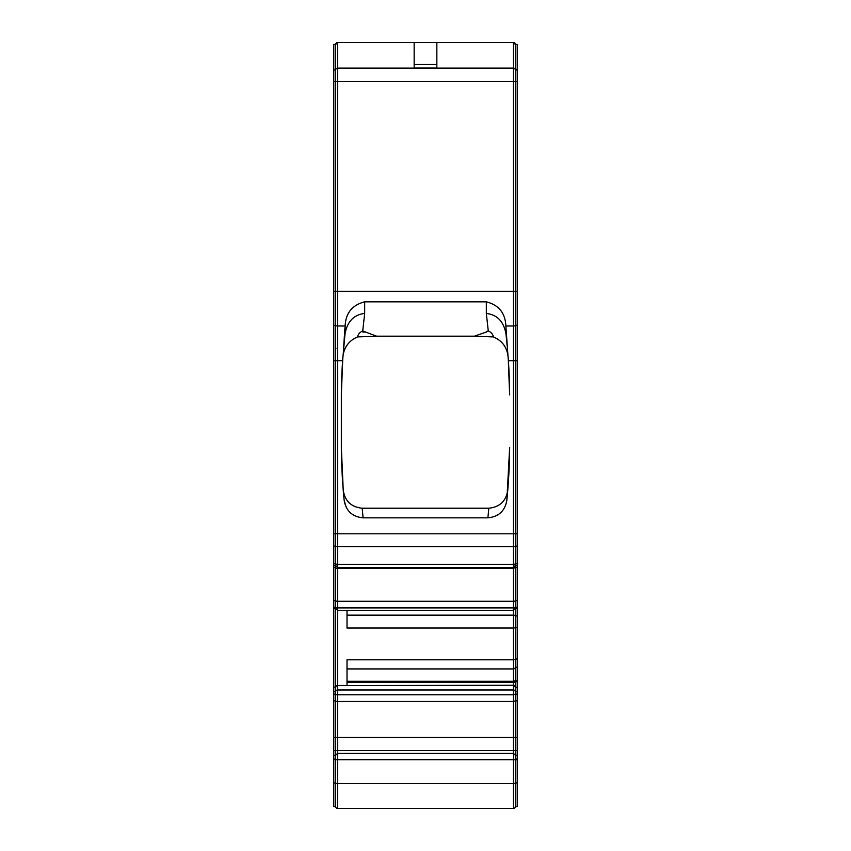 <?xml version="1.0" encoding="UTF-8"?>
<svg xmlns="http://www.w3.org/2000/svg" width="851" height="851" viewBox="0 0 851 851"><rect width="100%" height="100%" fill="white"/><g stroke="black" fill="none" stroke-linecap="round" stroke-linejoin="round"><path stroke-width="1.28" d="M333.783 782.92L335.677 782.92L335.677 806.557A1.893 1.893 0 0 0 337.56 808.45A1.893 1.893 0 0 1 335.677 806.557L333.783 806.557L333.783 694.118L335.677 694.118L335.677 782.92A1.893 0.649 0 0 0 337.56 783.569L337.56 694.767L513.44 694.767L513.44 689.98L337.56 689.98L337.56 685.566L513.44 685.268L337.56 685.566A1.893 1.745 0 0 0 335.677 687.31L335.677 691.725L333.783 691.725L333.783 687.161L335.677 687.31M333.783 700.83L335.677 700.83A1.893 0.649 0 0 0 337.56 701.479L513.44 701.479L513.44 753.358L515.323 755.241L515.323 759.049A1.893 0.649 180 0 1 513.77 759.688L513.44 753.358L337.56 753.358L335.677 755.241L333.783 755.241M517.217 70.016L515.323 70.016A1.893 1.893 0 0 0 513.44 68.123L337.56 68.123L414.15 68.123L414.15 42.55L513.44 42.55L515.323 44.443L517.217 44.443L515.323 44.443L517.217 44.443L517.217 691.725L515.323 691.725L515.323 694.118L513.44 694.767L513.44 701.479L515.323 700.83L515.323 694.118L517.217 694.118L517.217 806.557L515.323 806.557A1.893 1.893 0 0 1 513.44 808.45L513.44 783.569L337.56 783.569L337.56 808.45L513.44 808.45M517.217 615.954L515.323 615.954L515.323 667.216A1.893 1.713 180 0 1 513.44 668.929L513.44 681.311L347.017 681.311M333.783 694.118L333.783 691.725M335.677 693.469L335.677 691.725A1.893 1.745 0 0 1 337.56 689.98L337.56 694.767A1.893 0.649 0 0 1 335.677 694.118L335.677 693.469M517.217 755.241L515.323 755.241L515.323 700.83L517.217 700.83M517.217 681.683L515.323 681.683A1.893 0.649 180 0 1 513.44 682.332L513.44 685.268L515.323 687.161L515.323 680.609L513.44 681.311L513.44 682.332L347.017 682.332M517.217 607.263L515.323 607.263A1.893 0.649 180 0 1 513.44 607.912L337.56 607.912L337.56 568.457L513.44 568.457L513.44 615.156A1.893 0.798 180 0 1 515.323 615.954L515.323 608.422M414.15 68.006L436.85 68.006M436.85 42.55L436.85 68.314M506.866 500.122L509.653 447.456A578.276 578.276 0 0 1 506.866 500.122C505.047 510.877 498.729 516.791 487.91 517.833L363.09 517.833C352.271 516.791 345.953 510.877 344.134 500.122A578.276 578.276 0 0 1 341.347 447.488L341.347 394.885A578.276 578.276 0 0 1 342.613 360.675L344.953 334.486C347.006 321.795 353.58 314.785 364.675 313.434L362.717 330.954L376.567 336.188L474.433 336.188L493.506 336.932C492.846 334.188 491.101 332.188 488.283 330.954L486.325 313.434C497.441 314.785 504.015 321.806 506.047 334.486L507.43 348.304L505.877 325.997L513.44 325.997L513.44 360.675L508.387 360.675A578.276 578.276 0 0 1 509.653 394.885L508.207 358.016C507.441 347.899 502.537 340.879 493.506 336.932M341.347 447.605L343.24 490.165L344.134 500.122L346.049 506.93M343.453 349.601L343.581 348.229L343.453 349.601M487.91 517.833L488.804 508.207C499.76 507.111 506.079 501.101 507.76 490.165M343.24 490.165C344.932 501.122 351.25 507.132 362.196 508.207L363.09 517.833M376.567 336.188L357.494 336.932C348.453 340.921 343.559 347.942 342.793 358.016L341.347 394.545L341.347 447.679M357.494 336.932C358.186 334.135 359.93 332.145 362.717 330.954M488.804 508.207L362.196 508.207M486.325 332.028L474.433 336.188M486.357 331.56L488.283 330.954M364.622 331.55L362.93 332.081L364.675 332.028M506.047 334.486L506.047 327.571M507.547 349.601L507.419 348.229M507.43 348.304L508.579 363.728M335.677 687.161L335.677 607.263A1.893 0.649 0 0 0 337.56 607.912L337.56 685.268L335.677 687.161L333.783 687.161L333.783 69.346L335.677 69.346L335.677 44.443A1.893 1.893 0 0 1 337.56 42.55L513.44 42.55A1.893 1.893 180 0 1 515.323 44.443A1.893 1.893 180 0 0 513.44 42.55L414.15 42.55M347.017 685.268L347.017 659.812L513.44 659.812L513.44 668.929L347.017 668.929M347.017 615.156L513.44 615.156L513.44 628.027L347.017 628.027L347.017 610.401M341.432 388.652L342.613 360.675L337.56 360.675L337.56 325.997L345.144 325.997L344.953 334.486M344.953 327.571L343.57 348.304M345.144 325.997C345.687 313.094 352.197 305.041 364.675 301.839L364.675 313.434M364.675 301.839L486.325 301.839L486.325 313.434M486.325 301.839C498.75 304.977 505.271 313.03 505.877 325.997M513.44 42.55L513.44 68.123A1.893 1.893 0 0 1 515.323 70.016L515.323 81.366L337.56 81.366L337.56 42.55L335.677 44.443A1.893 1.893 0 0 1 337.56 42.55M517.217 291.287L515.323 291.287L515.323 81.366L517.217 81.366M333.783 325.295L335.677 325.295A1.893 0.691 0 0 0 337.56 325.997L337.56 291.287L515.323 291.287L515.323 325.295A1.893 0.691 180 0 1 513.44 325.997L513.44 68.123L436.85 68.123M517.217 533.8L515.323 533.8L515.323 325.295L517.217 325.295M333.783 546.087L335.677 546.087L335.677 533.8L515.323 533.8L515.323 546.087A1.893 0.649 180 0 1 513.44 546.736L513.44 564.319L337.56 564.319L337.56 567.436L335.677 565.543L335.677 607.263L333.783 607.263M517.217 563.67L515.323 563.67L515.323 546.087L517.217 546.087M515.323 563.67L515.323 567.372L513.44 568.457L513.44 564.319A1.893 0.649 180 0 0 515.323 563.67M335.677 608.422L337.56 610.401L513.44 610.401L515.323 608.508L515.323 567.372L517.217 567.372M517.217 680.609L515.323 680.609L515.323 667.216L517.217 667.216M515.323 687.161L515.323 687.31A1.893 1.745 180 0 0 513.44 685.566L513.44 689.98A1.893 1.745 180 0 1 515.323 691.725L515.323 687.31L517.217 687.31L515.323 687.161M517.217 782.92L515.323 782.92L515.323 759.049L517.217 759.049M333.783 759.698L513.44 759.709L513.44 783.569A1.893 0.649 180 0 0 515.323 782.92L515.323 806.557M515.323 44.443L515.323 69.346A1.893 1.032 180 0 0 514.632 68.548M515.323 608.508L517.217 608.422M517.217 691.725L517.217 694.118M333.783 565.543L335.677 565.543L335.677 563.67A1.893 0.649 0 0 0 337.56 564.319L337.56 546.736L513.44 546.736L513.44 360.675L517.217 360.675M333.783 81.366L335.677 81.366L335.677 360.675L337.56 360.675L337.56 546.736A1.893 0.649 0 0 1 335.677 546.087L335.677 563.67L333.783 563.67M333.783 360.675L335.677 360.675L335.677 533.8L333.783 533.8M333.783 291.287L337.56 291.287L337.56 81.366L335.677 81.366L335.677 70.016A1.893 1.893 0 0 1 337.56 68.123M333.783 69.346L333.783 44.443L335.677 44.443L333.783 44.443M333.783 608.422L335.677 608.508M335.677 70.016L333.783 70.016M343.198 489.655L341.411 452.306M509.589 452.306L509.579 453.381M509.568 388.652L508.387 360.675M508.196 484.517L509.579 453.317M517.217 627.538L513.44 628.027L513.44 659.812A1.893 0.798 180 0 0 515.323 659.004L517.217 659.004M436.85 64.357L414.15 64.357M517.217 750.593L333.783 750.593M517.217 737.466L333.783 737.466M517.217 600.646L515.323 600.646A1.893 0.649 180 0 1 513.44 601.295L337.56 601.295A1.893 0.649 0 0 1 335.677 600.646L333.783 600.646M333.783 567.372L335.677 567.372A1.893 1.085 0 0 0 337.56 568.457L337.56 567.436L513.44 567.436L515.323 565.543L517.217 565.543M517.217 759.698L513.77 759.698M517.217 69.346L515.323 69.346M335.677 69.346A1.893 1.032 0 0 1 336.368 68.548M333.783 759.049L335.677 759.049A1.893 0.649 0 0 0 337.56 759.698M336.996 348.219L337.56 348.219"/></g></svg>
